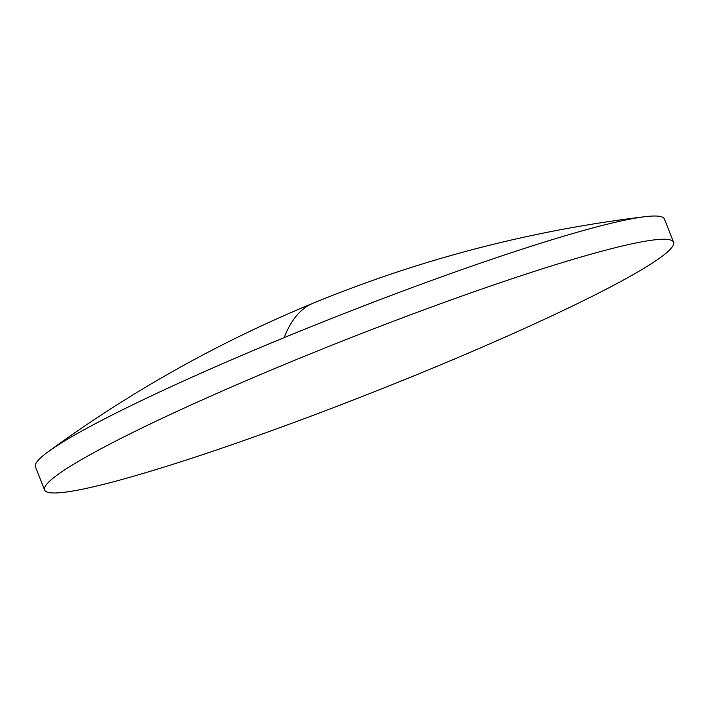 <?xml version="1.0" encoding="UTF-8"?>
<svg xmlns="http://www.w3.org/2000/svg" width="709" height="709" viewBox="0 0 709 709"><rect width="100%" height="100%" fill="white"/><g stroke="black" fill="none" stroke-linecap="round" stroke-linejoin="round"><path stroke-width="1.06" d="M44.596 489.981L35.45 466.77A337.998 29.459 -21.5 0 1 48.159 451.757A337.998 29.459 -21.5 0 1 284.149 337.635A337.998 29.459 -21.5 0 1 644.88 216.706A337.998 29.459 -21.5 0 1 657.642 216.13A337.998 29.459 -21.5 0 1 664.404 219.019L673.55 242.23A337.998 29.459 -21.5 0 1 397.51 382.506A337.998 29.459 -21.5 0 1 51.358 492.87A337.998 29.459 -21.5 0 1 44.596 489.981A337.998 29.459 -21.5 0 1 320.636 349.714A337.998 29.459 -21.5 0 1 666.779 239.35A337.998 29.459 -21.5 0 1 673.55 242.23M644.88 216.706C530.385 230.505 419.808 259.334 313.156 303.195A1266.823 221.314 67.6 0 0 284.149 337.635M313.156 303.195C218.859 342.084 130.527 391.607 48.159 451.757"/></g></svg>

